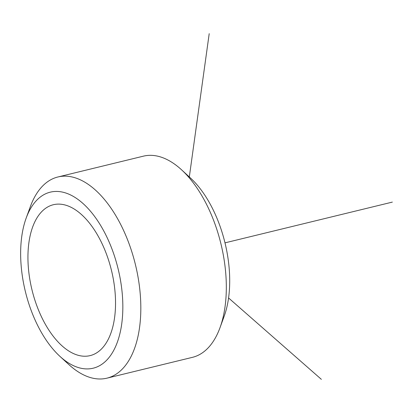 <?xml version="1.0" encoding="UTF-8"?>
<svg xmlns="http://www.w3.org/2000/svg" width="413" height="413" viewBox="0 0 413 413"><rect width="100%" height="100%" fill="white"/><g stroke="black" fill="none" stroke-linecap="round" stroke-linejoin="round"><path stroke-width="0.62" d="M84.216 356.228A77.654 40.918 -103.7 0 0 90.111 355.624A77.654 40.918 -103.7 0 0 112.713 275.946A77.654 40.918 -103.7 0 0 59.26 204.12A77.654 40.918 -103.7 0 0 53.365 204.724A77.654 40.918 -103.7 0 0 30.763 284.402A77.654 40.918 -103.7 0 0 84.216 356.228M59.797 356.238L68.78 364.503A103.534 54.557 -103.7 0 0 99.063 378.979A103.534 54.557 -103.7 0 0 106.921 378.169L192.417 357.348A103.534 54.557 -103.7 0 0 220.01 327.674L224.187 316.208A90.597 47.738 -103.7 0 0 190.553 178.086L181.57 169.82A103.534 54.557 -103.7 0 0 151.287 155.345A103.534 54.557 -103.7 0 0 143.425 156.155L57.928 176.976A103.534 54.557 -103.7 0 0 30.34 206.65L26.164 218.116A90.597 47.738 -103.7 0 0 59.797 356.238A90.597 47.738 -103.7 0 0 86.296 368.907A90.597 47.738 -103.7 0 0 120.72 281.63A90.597 47.738 -103.7 0 0 57.185 191.441A90.597 47.738 -103.7 0 0 26.164 218.116M220.01 327.674A103.534 54.557 -103.7 0 0 181.57 169.82M106.921 378.169A103.534 54.557 -103.7 0 0 137.059 271.935A103.534 54.557 -103.7 0 0 65.791 176.165A103.534 54.557 -103.7 0 0 57.928 176.976M189.319 176.955L209.205 33.66M228.57 297.964L321.36 379.34M224.992 242.854L392.35 202.102"/></g></svg>
